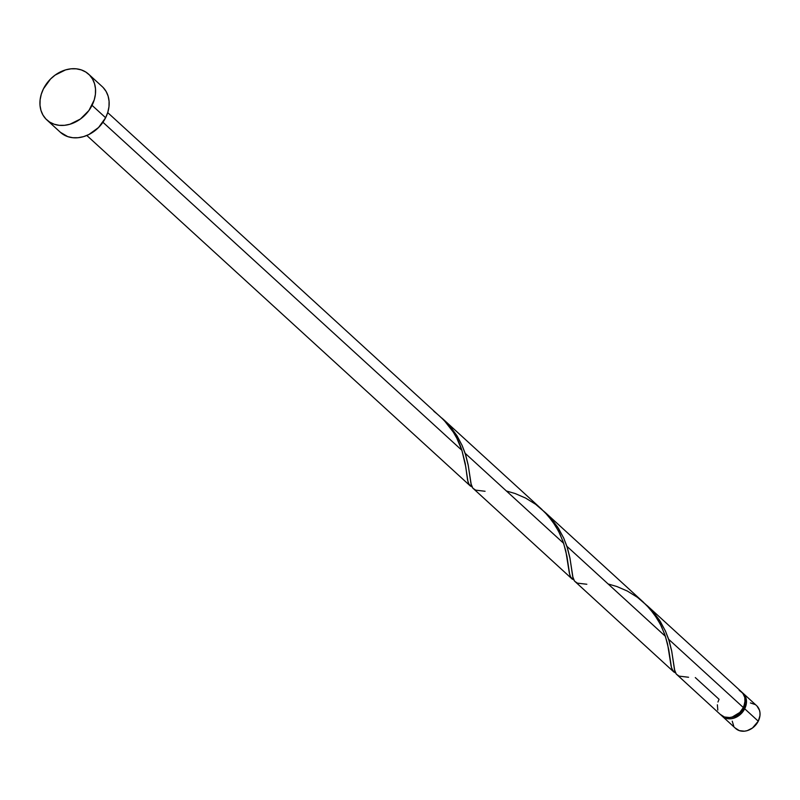 <?xml version="1.0" encoding="UTF-8"?>
<svg xmlns="http://www.w3.org/2000/svg" width="800" height="800" viewBox="0 0 800 800"><rect width="100%" height="100%" fill="white"/><g stroke="black" fill="none" stroke-linecap="round" stroke-linejoin="round"><path stroke-width="1.2" d="M741.59 692.15L744.96 695.66L745.95 697.98L746.38 703.28L744.7 708.79L758.27 721.19A15.49 12.46 -47.6 0 0 756.57 705.62L743 693.22A15.49 12.46 132.4 0 1 744.7 708.79L741.18 713.67L733.65 718.24L730.92 718.78L725.76 718.23L721.46 715.43A15.49 12.46 132.4 0 0 722.11 716.08L735.67 728.48A15.49 12.46 -47.6 0 0 758.27 721.19L752.45 728.03L747.22 730.64L744.49 731.18L739.32 730.63L735.19 728.01M742.3 692.63A15.49 12.46 132.4 0 1 743 693.22M745.04 700.96L743.49 708.37A13.94 11.22 -47.6 0 1 730.53 717.41L733.54 716.88L738.25 714.54L742.08 710.69L743.1 708.02L743.49 708.37A13.94 11.22 -47.6 0 0 745.08 701.5M46.86 119.93L60.43 132.33A30.97 24.93 -47.6 0 0 105.62 117.74L92.05 105.34L105.62 117.74A30.97 24.93 -47.6 0 0 102.22 86.61L88.65 74.21A30.97 24.93 132.4 0 1 92.05 105.34A30.97 24.93 132.4 0 1 46.86 119.93A30.97 24.93 132.4 0 1 43.46 88.8A30.97 24.93 132.4 0 1 88.65 74.21M442.9 418.95L450.42 426.71L457.19 436.1L462.16 445.56L465.15 453.29L563.65 543.32L559.76 533.62L555.36 525.57L548.01 515.67L540.88 508.51M442.94 418.99L542 509.52M472.33 487.15L469.33 484.85L467.98 481.73L465.17 463.26L461.9 450.32L102.94 122.26L461.9 450.32L456.81 438.21L453.36 432.2L444.05 420.25L107.71 112.61M717.96 702.01L719.05 699.28L695.3 677.58M720.27 714.37L724.4 716.99L729.57 717.54L732.29 717L739.82 712.43L743.35 707.55A15.49 12.46 -47.6 0 0 741.65 691.98L646.93 605.42L652.37 610.91L659.34 619.95L665.41 630.98L668.66 639.29L743.35 707.55L668.66 639.29L671.76 651.39L674.47 669.62L676.25 674.03L720.75 714.84A15.49 12.46 -47.6 0 0 743.35 707.55L744.98 702.39L744.77 697.37L742.74 693.16L739.18 690.32M544.74 512.03L550.62 517.91L557.59 526.96L563.66 537.98L566.9 546.29L665.4 636.31L661.52 626.62L657.11 618.57L649.76 608.66L642.63 601.51M545.17 512.42L643.76 602.52M675.84 673.14L673.44 671.59L671.49 667.72L668.68 649.26L665.4 636.31L566.9 546.29L570.01 558.4L572.71 576.62L574.49 581.04L673.74 671.88M674.14 672.21L673.44 671.59M574.08 580.14L571.08 577.85L569.73 574.73L566.92 556.26L563.65 543.32L465.15 453.29L468.25 465.4L470.96 483.62L472.74 488.04L571.99 578.88M572.38 579.22L571.69 578.59M470.63 486.22L469.93 485.59M717.37 704.79L717.8 710.09M103.18 87.55L106.13 91.49L108.12 96.12L109.08 101.26L108.98 106.72L107.81 112.28L105.62 117.74L98.57 127.5L88.89 134.52L83.52 136.64L78.06 137.72L72.73 137.71L67.73 136.62L60.36 132.27M43.46 88.8L50.51 79.04L55.11 75.11L65.56 69.9L71.02 68.82L76.35 68.83L81.35 69.92L85.83 72.06L89.62 75.15L92.56 79.09L94.55 83.72L95.51 88.86L95.41 94.32L94.24 99.89L88.94 110.48L80.41 119.03L69.95 124.24L64.49 125.32L59.16 125.31L54.16 124.22L49.68 122.09L45.9 118.99L42.95 115.05L40.96 110.42L40 105.28L40.11 99.82L41.27 94.26L43.46 88.8M733.72 726.04L732.24 721.16M750.42 702.93L755.16 704.54M757.05 706.09L759.52 710.38L760 712.95L759.95 715.68L758.27 721.19L744.7 708.79A15.49 12.46 132.4 0 1 722.11 716.08M433.91 411.33C447.89 422.26 457.22 435.26 461.9 450.32L465.74 466.71L467.56 479.93L468.83 484.02L472.12 487.06M506.38 490.98L515.16 493.54L525.63 498.08L535.67 504.32L544.74 512.15L552.44 521.24L558.52 531.11L562.92 541.2L565.8 550.91L569.32 572.93L570.59 577.01L573.87 580.06M608.14 583.98L616.91 586.54L627.38 591.07L637.42 597.32L646.49 605.15L654.19 614.23L660.27 624.11L664.68 634.19L667.56 643.91L671.07 665.92L672.34 670.01L675.63 673.06M688.58 677.26L679.17 676.14L676.39 674.22L674.77 670.84L671.64 650.76L669.32 641.38L665.59 631.38L660.23 621.34L653.21 611.86L645.35 604.02M586.83 584.26L577.41 583.14L574.64 581.22L573.01 577.84L569.89 557.77L567.56 548.38L563.84 538.38L558.48 528.35L551.45 518.86L543.6 511.02M485.07 491.27L475.66 490.14L472.88 488.22L471.26 484.84L468.13 464.77L465.81 455.39L462.08 445.39L456.72 435.35L449.7 425.86L441.84 418.03M86.81 135.47L470.23 485.89M466.78 474.58L466.64 473.44M469.84 476.05L469.76 475.46M568.53 567.58L568.4 566.43M571.59 569.04L571.52 568.46M670.29 660.57L670.15 659.43M673.35 662.04L673.27 661.46"/></g></svg>
